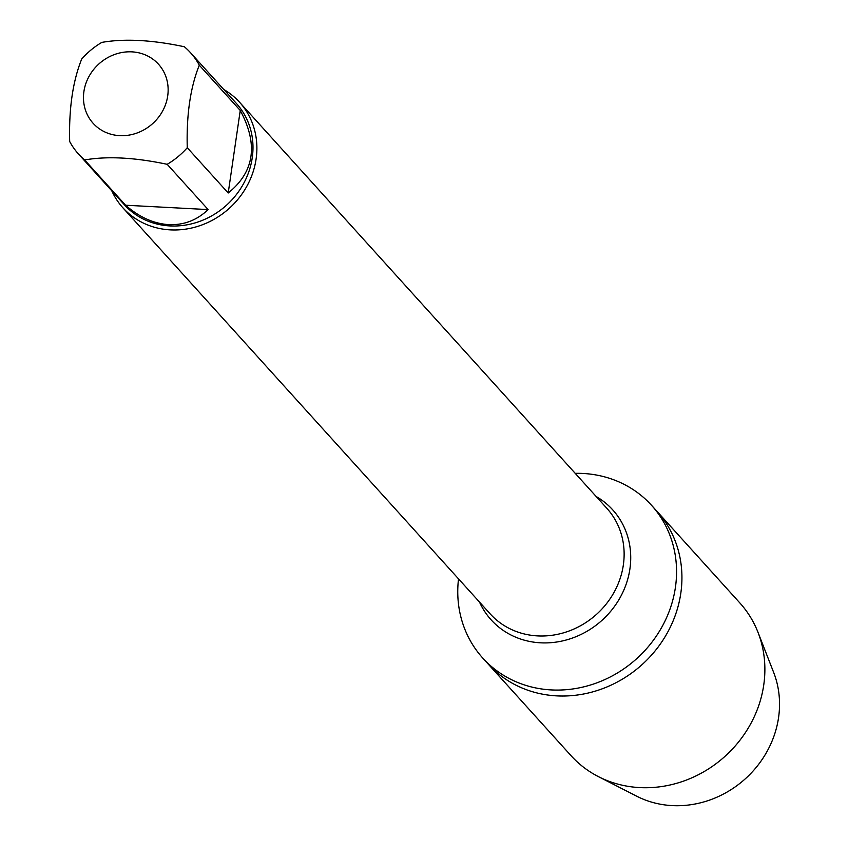 <?xml version="1.0" encoding="UTF-8"?>
<svg xmlns="http://www.w3.org/2000/svg" width="848" height="848" viewBox="0 0 848 848"><rect width="100%" height="100%" fill="white"/><g stroke="black" fill="none" stroke-linecap="round" stroke-linejoin="round"><path stroke-width="1.27" d="M575.209 473.332A113.823 103.732 137.9 0 1 582.947 473.46A113.823 103.732 137.9 0 1 651.571 505.344A113.823 103.732 137.9 0 1 636.742 658.631A113.823 103.732 137.9 0 1 482.745 658.048A113.823 103.732 137.9 0 1 458.524 578.866M651.571 505.344L739.901 603.002A113.823 103.732 137.9 0 1 758.017 632.375A113.823 103.732 137.9 0 1 639.689 787.591A113.823 103.732 137.9 0 1 598.487 776.673A113.823 103.732 137.9 0 1 571.075 755.706L488.119 663.995A113.823 103.732 -42.1 0 0 642.116 664.578A113.823 103.732 -42.1 0 0 656.946 511.291A113.823 103.732 137.9 0 1 667.842 631.93A113.823 103.732 137.9 0 1 556.744 695.879A113.823 103.732 137.9 0 1 488.119 663.995L482.745 658.048M223.819 89.528A78.663 71.698 137.9 0 1 239.613 102.301A78.663 71.698 137.9 0 1 229.373 208.248A78.663 71.698 137.9 0 1 122.939 207.845A78.663 71.698 137.9 0 1 111.798 190.842M119.695 135.648A44.054 40.153 -42.1 0 0 167.597 83.231A44.054 40.153 -42.1 0 0 106.731 58.194A44.054 40.153 -42.1 0 0 84.016 104.272A44.054 40.153 -42.1 0 0 119.695 135.648M228.207 192.994C254.453 171.921 258.47 144.414 240.249 110.463L228.207 192.994L187.26 147.722C186.38 114.798 190.397 87.291 199.301 65.19A75.525 68.826 -42.1 0 0 190.503 52.693A75.525 68.826 -42.1 0 0 184.334 46.746C151.93 39.888 124.423 38.446 101.802 42.4A75.525 68.826 -42.1 0 0 81.726 58.989C72.822 81.101 68.815 108.608 69.684 141.521A75.525 68.826 -42.1 0 0 78.482 154.018A75.525 68.826 -42.1 0 0 84.652 159.954C107.272 156 134.779 157.452 167.183 164.311A75.525 68.826 -42.1 0 0 187.26 147.722M240.249 110.463L199.301 65.19M125.599 205.227C139.263 217.205 153.647 223.671 168.752 224.625C183.825 225.261 196.948 220.247 208.142 209.583L125.599 205.227L84.652 159.954M208.142 209.583L167.183 164.311M190.503 52.693L236.412 103.456A75.525 68.826 137.9 0 1 243.641 183.497A75.525 68.826 137.9 0 1 169.929 225.928A75.525 68.826 137.9 0 1 124.402 204.771L78.482 154.018M598.487 776.673L636.763 796.23A97.668 89.019 -42.1 0 0 672.114 805.6A97.668 89.019 -42.1 0 0 773.652 672.411L758.017 632.375M122.939 207.845L490.176 613.867A78.663 71.698 -42.1 0 0 596.61 614.27A78.663 71.698 -42.1 0 0 606.861 508.323L239.613 102.301M596.176 496.504A81.98 74.719 137.9 0 1 602.048 620.28A81.98 74.719 137.9 0 1 479.491 602.048"/></g></svg>
